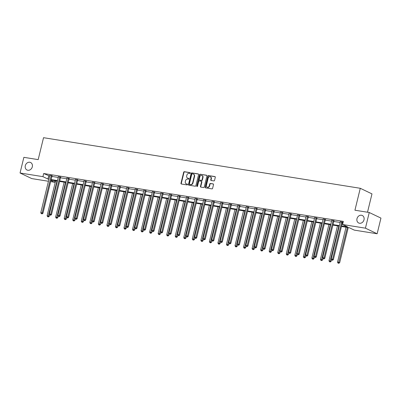<?xml version="1.0" encoding="UTF-8"?>
<svg xmlns="http://www.w3.org/2000/svg" width="401" height="401" viewBox="0 0 401 401"><rect width="100%" height="100%" fill="white"/><g stroke="black" fill="none" stroke-linecap="round" stroke-linejoin="round"><path stroke-width="0.6" d="M356.995 218.685A4.16 3.509 -64.4 0 0 358.705 223.001A4.16 3.509 -64.4 0 0 364.003 219.803A4.16 3.509 -64.4 0 0 362.298 215.492A4.16 3.509 -64.4 0 0 356.995 218.685M25.298 165.698A4.16 3.509 -64.4 0 0 27.007 170.014A4.16 3.509 -64.4 0 0 32.306 166.821A4.16 3.509 -64.4 0 0 30.601 162.505A4.16 3.509 -64.4 0 0 25.298 165.698M190.34 173.102A0.446 0.376 -64.4 0 0 190.069 172.61L184.36 171.698A0.637 0.536 -64.4 0 0 183.673 172.23L180.971 183.297A0.637 0.536 -64.4 0 0 181.362 183.999L187.072 184.911A0.446 0.376 -64.4 0 0 187.282 184.049L186.54 183.934A2.045 1.719 -64.4 0 1 186.139 183.808A2.045 1.719 -64.4 0 1 185.302 181.688L185.528 180.766A2.045 1.719 -64.4 0 1 187.728 179.077L188.465 179.192A0.446 0.376 -64.4 0 0 188.676 178.33L187.934 178.214A2.045 1.719 -64.4 0 1 187.533 178.089A2.045 1.719 -64.4 0 1 186.696 175.969L186.921 175.047A2.045 1.719 -64.4 0 1 189.122 173.357L189.858 173.473A0.446 0.376 -64.4 0 0 190.34 173.102M213.853 180.916A0.637 0.536 -64.4 0 0 214.545 180.39L215.302 177.282A0.637 0.536 -64.4 0 0 214.911 176.58L208.57 175.568A0.637 0.536 -64.4 0 0 207.883 176.099L205.187 187.167A0.637 0.536 -64.4 0 0 205.573 187.868L211.913 188.881A0.637 0.536 -64.4 0 0 212.6 188.35L213.517 184.6A0.637 0.536 -64.4 0 0 213.126 183.899L210.415 183.468A0.637 0.536 -64.4 0 0 209.728 183.994L209.272 185.853A1.709 1.439 -64.4 0 1 207.096 187.167A1.709 1.439 -64.4 0 1 206.4 185.397L208.174 178.109A1.709 1.439 -64.4 0 1 210.35 176.796A1.709 1.439 -64.4 0 1 211.051 178.565L210.756 179.783A0.637 0.536 -64.4 0 0 211.142 180.485L213.853 180.916M48.441 181.257L31.749 178.59L20.05 172.996L23.87 157.332L38.185 159.623L43.534 137.693L360.278 188.29L354.935 210.219L369.251 212.505L365.436 228.169L377.13 233.768L354.273 230.114L349.261 227.718L341.446 226.47M20.05 172.996L42.912 176.651L47.919 179.046L48.942 179.207M341.572 225.953L347.587 226.916L342.574 224.52L343.341 221.387L43.674 173.518L42.912 176.651M342.574 224.52L365.436 228.169M198.585 174.61A0.637 0.536 -64.4 0 0 198.199 173.909L191.853 172.896A0.637 0.536 -64.4 0 0 191.167 173.427L188.47 184.495A0.637 0.536 -64.4 0 0 188.856 185.197L195.202 186.209A0.637 0.536 -64.4 0 0 195.888 185.683L198.585 174.61M200.214 174.234L206.555 175.247A0.637 0.536 -64.4 0 1 206.941 175.949L204.244 187.016A0.637 0.536 -64.4 0 1 203.558 187.548L200.841 187.112A0.637 0.536 -64.4 0 1 200.455 186.41L201.548 181.924A0.637 0.536 -64.4 0 0 201.162 181.222L199.362 180.931A0.637 0.536 -64.4 0 0 198.675 181.463L197.533 186.134A0.446 0.376 -64.4 0 1 196.781 186.014L199.528 174.761A0.637 0.536 -64.4 0 1 200.214 174.234L206.821 175.387M369.251 212.505L380.95 218.104L377.13 233.768M367.506 212.229L371.978 193.889L360.278 188.29M54.982 180.706L54.606 182.244L50.661 181.613M51.158 179.563L57.483 180.575M59.699 180.926L66.025 181.939M68.24 182.295L74.566 183.302M76.781 183.658L83.107 184.666M85.323 185.021L91.649 186.029M93.864 186.385L100.19 187.397M102.41 187.748L108.731 188.761M110.952 189.117L117.272 190.124M119.493 190.48L125.814 191.488M128.034 191.843L134.355 192.856M136.576 193.207L142.896 194.219M145.117 194.57L151.438 195.583M153.658 195.939L159.979 196.946M162.199 197.302L168.52 198.31M170.741 198.665L177.062 199.678M179.282 200.029L185.603 201.041M187.823 201.392L194.149 202.405M196.365 202.761L202.69 203.768M204.906 204.124L211.232 205.132M213.447 205.487L219.773 206.5M221.989 206.851L228.314 207.863M230.53 208.219L236.856 209.227M239.071 209.583L245.397 210.59M247.612 210.946L253.938 211.954M256.154 212.309L262.48 213.322M264.695 213.673L271.021 214.685M273.236 215.041L279.562 216.049M281.783 216.405L288.103 217.412M290.324 217.768L296.645 218.781M298.865 219.131L305.186 220.144M307.407 220.495L313.727 221.507M315.948 221.863L322.269 222.871M324.489 223.227L330.81 224.234M333.03 224.59L339.351 225.603M50.932 180.485L54.606 182.244M339.226 226.114L332.905 225.106M330.685 224.75L324.364 223.738M322.143 223.387L315.823 222.375M313.602 222.019L307.281 221.011M305.061 220.655L298.74 219.648M296.519 219.292L290.199 218.284M287.978 217.928L281.657 216.916M279.437 216.565L273.111 215.553M270.896 215.197L264.57 214.189M262.354 213.833L256.028 212.826M253.813 212.47L247.487 211.457M245.272 211.106L238.946 210.094M236.73 209.743L230.405 208.731M228.189 208.375L221.863 207.367M219.648 207.011L213.322 206.004M211.106 205.648L204.781 204.635M202.565 204.284L196.239 203.272M194.024 202.916L187.698 201.909M185.478 201.553L179.157 200.545M176.936 200.189L170.615 199.182M168.395 198.826L162.074 197.813M159.854 197.462L153.533 196.45M151.312 196.094L144.992 195.086M142.771 194.731L136.45 193.723M134.23 193.367L127.909 192.355M125.688 192.004L119.368 190.991M117.147 190.64L110.826 189.628M108.606 189.272L102.285 188.264M100.065 187.909L93.739 186.901M91.523 186.545L85.197 185.533M82.982 185.182L76.656 184.169M74.441 183.818L68.115 182.806M65.899 182.45L59.574 181.442M57.358 181.087L51.032 180.079M43.674 173.518L49.704 176.074M51.924 176.43L58.245 177.442M60.466 177.793L66.787 178.806M69.007 179.162L75.328 180.169M77.548 180.525L83.869 181.533M86.09 181.889L92.41 182.896M94.631 183.252L100.952 184.265M103.172 184.615L109.493 185.628M111.714 185.984L118.034 186.991M120.255 187.347L126.576 188.355M128.796 188.711L135.122 189.723M137.337 190.074L143.663 191.087M145.879 191.437L152.205 192.45M154.42 192.806L160.746 193.813M162.961 194.169L169.287 195.177M171.503 195.533L177.828 196.545M180.044 196.896L186.37 197.909M188.585 198.264L194.911 199.272M197.127 199.628L203.452 200.635M205.668 200.991L211.994 201.999M214.214 202.355L220.535 203.367M222.755 203.718L229.076 204.731M231.297 205.086L237.618 206.094M239.838 206.45L246.159 207.457M248.379 207.813L254.7 208.826M256.921 209.177L263.241 210.189M265.462 210.54L271.783 211.553M274.003 211.908L280.324 212.916M282.545 213.272L288.865 214.279M291.086 214.635L297.407 215.648M299.627 215.999L305.948 217.011M308.168 217.362L314.494 218.375M316.71 218.73L323.036 219.738M325.251 220.094L331.577 221.101M333.792 221.457L340.118 222.47M342.334 222.821L342.965 222.921M48.686 175.914L47.919 179.046M343.111 222.329L342.549 222.244M340.259 221.823L343.111 222.314M331.717 220.46L334.008 220.876M323.176 219.096L325.467 219.512M314.635 217.733L316.925 218.149M306.093 216.365L308.384 216.786M297.552 215.001L299.843 215.422M289.011 213.638L291.301 214.054M280.469 212.274L282.76 212.69M271.928 210.906L274.219 211.327M263.387 209.543L265.678 209.964M254.846 208.179L257.136 208.6M246.304 206.816L248.595 207.232M237.763 205.452L240.054 205.868M229.222 204.084L231.512 204.505M220.68 202.721L222.971 203.142M212.139 201.357L214.43 201.773M203.598 199.994L205.888 200.41M195.056 198.63L197.347 199.046M186.515 197.262L188.801 197.683M177.969 195.899L180.26 196.32M169.428 194.535L171.718 194.951M160.886 193.172L163.177 193.588M152.345 191.803L154.636 192.224M143.804 190.44L146.094 190.861M135.262 189.077L137.553 189.498M126.721 187.713L129.012 188.129M118.18 186.35L120.47 186.766M109.638 184.981L111.929 185.402M101.097 183.618L103.388 184.039M92.556 182.255L94.847 182.676M84.015 180.891L86.305 181.307M75.473 179.528L77.764 179.944M66.932 178.159L69.223 178.58M58.391 176.796L60.681 177.217M49.849 175.432L52.14 175.849M187.533 178.089L187.848 178.239A2.045 1.719 -64.4 0 0 188.249 178.365L187.934 178.214M188.891 178.465L188.249 178.365M186.139 183.808L186.455 183.959A2.045 1.719 -64.4 0 0 186.856 184.084L186.54 183.934M187.493 184.184L186.856 184.084M190.285 172.746L184.676 171.854A0.637 0.536 -64.4 0 0 183.989 172.38L181.287 183.452A0.637 0.536 -64.4 0 0 181.412 184.009M198.465 174.054L192.174 173.052A0.637 0.536 -64.4 0 0 191.483 173.578L188.786 184.65A0.637 0.536 -64.4 0 0 188.906 185.207M192.239 173.854A0.446 0.376 -64.4 0 0 191.758 174.224L189.387 183.939A0.446 0.376 -64.4 0 0 189.658 184.43L190.44 184.555A2.045 1.719 -64.4 0 0 192.635 182.861L194.254 176.219A2.045 1.719 -64.4 0 0 193.417 174.104A2.045 1.719 -64.4 0 0 193.016 173.979L192.239 173.854M189.808 184.505A0.446 0.376 -64.4 0 0 189.974 184.58L189.658 184.43M193.417 174.104L193.733 174.255A2.045 1.719 -64.4 0 1 194.57 176.37L192.951 183.011A2.045 1.719 -64.4 0 1 190.756 184.706L189.974 184.58M201.477 181.372A0.637 0.536 -64.4 0 1 201.863 182.074L200.771 186.56A0.637 0.536 -64.4 0 0 200.891 187.122M200.53 174.385A0.637 0.536 -64.4 0 0 199.843 174.911L197.097 186.169A0.446 0.376 -64.4 0 0 197.147 186.51M202.685 177.262A1.709 1.439 -64.4 0 0 201.984 175.493A1.709 1.439 -64.4 0 0 199.808 176.806L199.182 179.372A0.637 0.536 -64.4 0 0 199.573 180.074L201.372 180.36A0.637 0.536 -64.4 0 0 202.059 179.828L202.685 177.262L203.001 177.412A1.709 1.439 -64.4 0 0 202.299 175.643L201.984 175.493M199.653 180.109A0.637 0.536 -64.4 0 0 199.888 180.224L199.573 180.074M203.001 177.412L202.375 179.984A0.637 0.536 -64.4 0 1 201.688 180.51L199.888 180.224M210.35 176.796L210.665 176.946A1.709 1.439 -64.4 0 1 211.367 178.721L211.071 179.934A0.637 0.536 -64.4 0 0 211.192 180.49M207.096 187.167L207.412 187.317A1.709 1.439 -64.4 0 0 209.588 186.009L209.272 185.853M213.392 184.044L210.731 183.618A0.637 0.536 -64.4 0 0 210.044 184.144L209.588 186.009M215.177 176.726L208.886 175.718A0.637 0.536 -64.4 0 0 208.199 176.25L205.502 187.317A0.637 0.536 -64.4 0 0 205.623 187.874M55.609 180.806L47.107 215.683L49.268 216.279L49.649 214.73M48.105 216.766L47.559 216.675L48.421 216.916L48.105 216.766L56.977 181.026M47.559 216.675L47.107 215.683M49.268 216.279L48.421 216.916M51.348 175.473L51.293 175.558A0.652 0.546 -64.4 0 0 51.198 175.788L42.155 212.876L40.787 212.66L49.829 175.568A0.652 0.546 -64.4 0 0 49.844 175.327L49.834 175.232M52.235 175.703L52.085 175.939A0.652 0.546 -64.4 0 0 51.99 176.164L42.947 213.257L42.155 212.876L41.784 213.738L41.238 213.653L41.784 213.738M42.1 213.893L42.947 213.257M40.787 212.66L41.238 213.653M64.15 182.174L55.649 217.046L57.809 217.643L58.19 216.094M56.646 218.129L56.1 218.044L56.962 218.279L56.646 218.129L65.523 182.39M56.1 218.044L55.649 217.046M57.809 217.643L56.962 218.279M72.691 183.538L64.19 218.415L66.35 219.011L66.731 217.457M65.188 219.492L64.641 219.407L65.503 219.643L65.188 219.492L74.065 183.758M64.641 219.407L64.19 218.415M66.35 219.011L65.503 219.643M59.889 176.836L59.834 176.926A0.652 0.546 -64.4 0 0 59.739 177.152L50.696 214.244L49.328 214.024L58.371 176.931A0.652 0.546 -64.4 0 0 58.386 176.691L58.376 176.595M60.777 177.067L60.626 177.302A0.652 0.546 -64.4 0 0 60.531 177.528L51.488 214.62L50.696 214.244L50.325 215.106L49.779 215.016L50.325 215.106M50.641 215.257L51.488 214.62M49.328 214.024L49.779 215.016M68.431 178.199L68.376 178.29A0.652 0.546 -64.4 0 0 68.28 178.515L59.238 215.608L57.869 215.387L66.912 178.3A0.652 0.546 -64.4 0 0 66.927 178.059L66.917 177.959M69.318 178.43L69.167 178.666A0.652 0.546 -64.4 0 0 69.072 178.896L60.03 215.984L59.238 215.608L58.867 216.47L58.32 216.38L58.867 216.47M59.183 216.62L60.03 215.984M57.869 215.387L58.32 216.38M81.238 184.901L72.731 219.778L74.892 220.375L75.273 218.821M73.729 220.856L73.182 220.771L74.045 221.011L73.729 220.856L82.606 185.122M73.182 220.771L72.731 219.778M74.892 220.375L74.045 221.011M76.972 179.568L76.917 179.653A0.652 0.546 -64.4 0 0 76.822 179.879L67.779 216.971L66.411 216.751L75.453 179.663A0.652 0.546 -64.4 0 0 75.468 179.422L75.458 179.322M77.859 179.793L77.709 180.029A0.652 0.546 -64.4 0 0 77.614 180.26L68.571 217.347L67.779 216.971L67.408 217.833L66.862 217.748L67.408 217.833M67.724 217.984L68.571 217.347M66.411 216.751L66.862 217.748M89.779 186.264L81.273 221.141L83.433 221.738L83.814 220.184M82.27 222.224L81.724 222.134L82.586 222.375L82.27 222.224L91.147 186.485M81.724 222.134L81.273 221.141M83.433 221.738L82.586 222.375M85.513 180.931L85.458 181.016A0.652 0.546 -64.4 0 0 85.363 181.247L76.32 218.334L74.952 218.119L83.994 181.026A0.652 0.546 -64.4 0 0 84.009 180.786L83.999 180.691M86.4 181.157L86.25 181.397A0.652 0.546 -64.4 0 0 86.155 181.623L77.112 218.715L76.32 218.334L75.949 219.197L75.403 219.111L75.949 219.197M76.265 219.347L77.112 218.715M74.952 218.119L75.403 219.111M98.32 187.633L89.819 222.505L91.974 223.101L92.355 221.552M90.811 223.588L90.265 223.497L91.127 223.738L90.811 223.588L99.689 187.848M90.265 223.497L89.819 222.505M91.974 223.101L91.127 223.738M94.055 182.295L93.999 182.38A0.652 0.546 -64.4 0 0 93.904 182.61L84.862 219.698L83.493 219.482L92.536 182.39A0.652 0.546 -64.4 0 0 92.551 182.149L92.541 182.054M94.942 182.525L94.791 182.761A0.652 0.546 -64.4 0 0 94.696 182.986L85.654 220.079L84.862 219.698L84.491 220.565L83.944 220.475L84.491 220.565M84.806 220.715L85.654 220.079M83.493 219.482L83.944 220.475M106.861 188.996L98.36 223.868L100.516 224.465L100.897 222.916M99.353 224.951L98.806 224.866L99.669 225.101L99.353 224.951L108.23 189.212M98.806 224.866L98.36 223.868M100.516 224.465L99.669 225.101M102.596 183.658L102.541 183.748A0.652 0.546 -64.4 0 0 102.445 183.974L93.403 221.066L92.035 220.846L101.077 183.753A0.652 0.546 -64.4 0 0 101.097 183.513L101.087 183.417M103.483 183.889L103.333 184.124A0.652 0.546 -64.4 0 0 103.237 184.35L94.195 221.442L93.403 221.066L93.032 221.928L92.486 221.838L93.032 221.928M93.348 222.079L94.195 221.442M92.035 220.846L92.486 221.838M115.403 190.36L106.902 225.237L109.057 225.833L109.438 224.279M107.894 226.314L107.348 226.229L108.215 226.465L107.894 226.314L116.771 190.58M107.348 226.229L106.902 225.237M109.057 225.833L108.215 226.465M111.137 185.026L111.082 185.112A0.652 0.546 -64.4 0 0 110.987 185.337L101.944 222.43L100.576 222.209L109.618 185.122A0.652 0.546 -64.4 0 0 109.638 184.881L109.628 184.781M112.024 185.252L111.874 185.488A0.652 0.546 -64.4 0 0 111.779 185.718L102.736 222.806L101.944 222.43L101.573 223.292L101.027 223.202L101.573 223.292M101.889 223.442L102.736 222.806M100.576 222.209L101.027 223.202M123.944 191.723L115.443 226.6L117.598 227.197L117.979 225.643M116.44 227.678L115.889 227.593L116.756 227.833L116.44 227.678L125.312 191.944M115.889 227.593L115.443 226.6M117.598 227.197L116.756 227.833M119.678 186.39L119.623 186.475A0.652 0.546 -64.4 0 0 119.528 186.701L110.486 223.793L109.117 223.573L118.16 186.485A0.652 0.546 -64.4 0 0 118.18 186.244L118.17 186.149M120.566 186.615L120.415 186.851A0.652 0.546 -64.4 0 0 120.32 187.082L111.277 224.174L110.486 223.793L110.115 224.655L109.568 224.57L110.115 224.655M110.43 224.806L111.277 224.174M109.117 223.573L109.568 224.57M132.485 193.087L123.984 227.963L126.14 228.56L126.521 227.006M124.982 229.046L124.43 228.956L125.297 229.197L124.982 229.046L133.854 193.307M124.43 228.956L123.984 227.963M126.14 228.56L125.297 229.197M141.027 194.455L132.525 229.327L134.686 229.923L135.062 228.375M133.523 230.41L132.972 230.319L133.839 230.56L133.523 230.41L142.395 194.67M132.972 230.319L132.525 229.327M134.686 229.923L133.839 230.56M149.568 195.818L141.067 230.69L143.227 231.287L143.603 229.738M142.064 231.773L141.513 231.688L142.38 231.923L142.064 231.773L150.936 196.034M141.513 231.688L141.067 230.69M143.227 231.287L142.38 231.923M158.109 197.182L149.608 232.059L151.768 232.655L152.144 231.101M150.606 233.136L150.054 233.051L150.921 233.287L150.606 233.136L159.478 197.402M150.054 233.051L149.608 232.059M151.768 232.655L150.921 233.287M166.651 198.545L158.149 233.422L160.31 234.019L160.686 232.465M159.147 234.505L158.601 234.415L159.463 234.655L159.147 234.505L168.019 198.766M158.601 234.415L158.149 233.422M160.31 234.019L159.463 234.655M175.192 199.909L166.691 234.785L168.851 235.382L169.227 233.833M167.688 235.868L167.142 235.778L168.004 236.019L167.688 235.868L176.56 200.129M167.142 235.778L166.691 234.785M168.851 235.382L168.004 236.019M183.733 201.277L175.232 236.149L177.392 236.745L177.768 235.197M176.229 237.232L175.683 237.141L176.545 237.382L176.229 237.232L185.102 201.492M175.683 237.141L175.232 236.149M177.392 236.745L176.545 237.382M192.274 202.64L183.773 237.517L185.934 238.114L186.31 236.56M184.771 238.595L184.224 238.51L185.087 238.745L184.771 238.595L193.643 202.856M184.224 238.51L183.773 237.517M185.934 238.114L185.087 238.745M200.816 204.004L192.315 238.881L194.475 239.477L194.851 237.923M193.312 239.958L192.766 239.873L193.628 240.114L193.312 239.958L202.184 204.224M192.766 239.873L192.315 238.881M194.475 239.477L193.628 240.114M209.357 205.367L200.856 240.244L203.016 240.841L203.392 239.287M201.853 241.327L201.307 241.237L202.169 241.477L201.853 241.327L210.725 205.588M201.307 241.237L200.856 240.244M203.016 240.841L202.169 241.477M128.22 187.753L128.17 187.838A0.652 0.546 -64.4 0 0 128.069 188.069L119.027 225.156L117.658 224.941L126.701 187.848A0.652 0.546 -64.4 0 0 126.721 187.608L126.711 187.513M129.107 187.979L128.957 188.219A0.652 0.546 -64.4 0 0 128.861 188.445L119.819 225.537L119.027 225.156L118.656 226.019L118.11 225.933L118.656 226.019M118.972 226.174L119.819 225.537M117.658 224.941L118.11 225.933M136.766 189.117L136.711 189.202A0.652 0.546 -64.4 0 0 136.611 189.432L127.568 226.525L126.2 226.304L135.242 189.212A0.652 0.546 -64.4 0 0 135.262 188.971L135.252 188.876M137.648 189.347L137.498 189.583A0.652 0.546 -64.4 0 0 137.403 189.808L128.36 226.901L127.568 226.525L127.197 227.387L126.651 227.297L127.197 227.387M127.513 227.537L128.36 226.901M126.2 226.304L126.651 227.297M145.307 190.48L145.252 190.57A0.652 0.546 -64.4 0 0 145.152 190.796L136.114 227.888L134.741 227.668L143.784 190.575A0.652 0.546 -64.4 0 0 143.804 190.34L143.794 190.239M146.19 190.711L146.039 190.946A0.652 0.546 -64.4 0 0 145.944 191.172L136.901 228.264L136.114 227.888L135.738 228.75L135.192 228.66L135.738 228.75M136.054 228.901L136.901 228.264M134.741 227.668L135.192 228.66M153.849 191.848L153.794 191.934A0.652 0.546 -64.4 0 0 153.693 192.159L144.656 229.252L143.282 229.031L152.325 191.944A0.652 0.546 -64.4 0 0 152.345 191.703L152.335 191.603M154.731 192.074L154.58 192.31A0.652 0.546 -64.4 0 0 154.485 192.54L145.443 229.628L144.656 229.252L144.28 230.114L143.733 230.029L144.28 230.114M144.596 230.264L145.443 229.628M143.282 229.031L143.733 230.029M162.39 193.212L162.335 193.297A0.652 0.546 -64.4 0 0 162.235 193.523L153.197 230.615L151.829 230.4L160.866 193.307A0.652 0.546 -64.4 0 0 160.886 193.066L160.876 192.971M163.272 193.437L163.122 193.678A0.652 0.546 -64.4 0 0 163.027 193.904L153.984 230.996L153.197 230.615L152.821 231.477L152.275 231.392L152.821 231.477M153.137 231.628L153.984 230.996M151.829 230.4L152.275 231.392M170.931 194.575L170.876 194.66A0.652 0.546 -64.4 0 0 170.781 194.891L161.738 231.978L160.37 231.763L169.407 194.67A0.652 0.546 -64.4 0 0 169.428 194.43L169.417 194.335M171.813 194.806L171.663 195.041A0.652 0.546 -64.4 0 0 171.568 195.267L162.525 232.359L161.738 231.978L161.362 232.841L160.816 232.755L161.362 232.841M161.678 232.996L162.525 232.359M160.37 231.763L160.816 232.755M179.473 195.939L179.417 196.029A0.652 0.546 -64.4 0 0 179.322 196.254L170.28 233.347L168.911 233.126L177.949 196.034A0.652 0.546 -64.4 0 0 177.969 195.793L177.959 195.698M180.355 196.169L180.204 196.405A0.652 0.546 -64.4 0 0 180.109 196.63L171.067 233.723L170.28 233.347L169.904 234.209L169.357 234.119L169.904 234.209M170.225 234.359L171.067 233.723M168.911 233.126L169.357 234.119M188.014 197.302L187.959 197.392A0.652 0.546 -64.4 0 0 187.863 197.618L178.821 234.71L177.453 234.49L186.495 197.402A0.652 0.546 -64.4 0 0 186.51 197.162L186.5 197.061M188.896 197.533L188.751 197.768A0.652 0.546 -64.4 0 0 188.65 197.999L179.608 235.086L178.821 234.71L178.45 235.572L177.899 235.482L178.45 235.572M178.766 235.723L179.608 235.086M177.453 234.49L177.899 235.482M196.555 198.67L196.5 198.756A0.652 0.546 -64.4 0 0 196.405 198.981L187.362 236.074L185.994 235.853L195.036 198.766A0.652 0.546 -64.4 0 0 195.051 198.525L195.041 198.425M197.437 198.896L197.292 199.132A0.652 0.546 -64.4 0 0 197.192 199.362L188.149 236.45L187.362 236.074L186.991 236.936L186.44 236.851L186.991 236.936M187.307 237.086L188.149 236.45M185.994 235.853L186.44 236.851M205.096 200.034L205.041 200.119A0.652 0.546 -64.4 0 0 204.946 200.35L195.904 237.437L194.535 237.222L203.578 200.129A0.652 0.546 -64.4 0 0 203.593 199.888L203.583 199.793M205.979 200.259L205.833 200.5A0.652 0.546 -64.4 0 0 205.733 200.726L196.696 237.818L195.904 237.437L195.533 238.299L194.981 238.214L195.533 238.299M195.848 238.45L196.696 237.818M194.535 237.222L194.981 238.214M217.898 206.731L209.397 241.608L211.558 242.204L211.934 240.655M210.395 242.69L209.848 242.6L210.71 242.841L210.395 242.69L219.267 206.951M209.848 242.6L209.397 241.608M211.558 242.204L210.71 242.841M213.638 201.397L213.583 201.482A0.652 0.546 -64.4 0 0 213.487 201.713L204.445 238.801L203.076 238.585L212.119 201.492A0.652 0.546 -64.4 0 0 212.134 201.252L212.124 201.157M214.52 201.628L214.375 201.863A0.652 0.546 -64.4 0 0 214.274 202.089L205.237 239.181L204.445 238.801L204.074 239.663L203.523 239.577L204.074 239.663M204.39 239.818L205.237 239.181M203.076 238.585L203.523 239.577M226.44 208.099L217.938 242.971L220.099 243.567L220.475 242.019M218.936 244.054L218.39 243.968L219.252 244.204L218.936 244.054L227.808 208.314M218.39 243.968L217.938 242.971M220.099 243.567L219.252 244.204M222.179 202.761L222.124 202.851A0.652 0.546 -64.4 0 0 222.029 203.076L212.986 240.169L211.618 239.948L220.66 202.856A0.652 0.546 -64.4 0 0 220.675 202.615L220.665 202.52M223.066 202.991L222.916 203.227A0.652 0.546 -64.4 0 0 222.816 203.452L213.778 240.545L212.986 240.169L212.615 241.031L212.064 240.941L212.615 241.031M212.931 241.181L213.778 240.545M211.618 239.948L212.064 240.941M234.981 209.462L226.48 244.339L228.64 244.936L229.021 243.382M227.477 245.417L226.931 245.332L227.793 245.567L227.477 245.417L236.349 209.683M226.931 245.332L226.48 244.339M228.64 244.936L227.793 245.567M230.72 204.124L230.665 204.214A0.652 0.546 -64.4 0 0 230.57 204.44L221.527 241.532L220.159 241.312L229.202 204.224A0.652 0.546 -64.4 0 0 229.217 203.984L229.207 203.883M231.608 204.355L231.457 204.59A0.652 0.546 -64.4 0 0 231.362 204.821L222.319 241.908L221.527 241.532L221.157 242.394L220.61 242.304L221.157 242.394M221.472 242.545L222.319 241.908M220.159 241.312L220.61 242.304M243.522 210.826L235.021 245.703L237.181 246.299L237.562 244.745M236.019 246.78L235.472 246.695L236.334 246.936L236.019 246.78L244.896 211.046M235.472 246.695L235.021 245.703M237.181 246.299L236.334 246.936M239.262 205.492L239.207 205.578A0.652 0.546 -64.4 0 0 239.111 205.803L230.069 242.896L228.7 242.675L237.743 205.588A0.652 0.546 -64.4 0 0 237.758 205.347L237.748 205.247M240.149 205.718L239.999 205.954A0.652 0.546 -64.4 0 0 239.903 206.184L230.861 243.272L230.069 242.896L229.698 243.758L229.151 243.673L229.698 243.758M230.014 243.908L230.861 243.272M228.7 242.675L229.151 243.673M252.064 212.189L243.562 247.066L245.723 247.663L246.104 246.109M244.56 248.149L244.014 248.059L244.876 248.299L244.56 248.149L253.437 212.41M244.014 248.059L243.562 247.066M245.723 247.663L244.876 248.299M247.803 206.856L247.748 206.941A0.652 0.546 -64.4 0 0 247.653 207.172L238.61 244.259L237.242 244.044L246.284 206.951A0.652 0.546 -64.4 0 0 246.299 206.71L246.289 206.615M248.69 207.081L248.54 207.322A0.652 0.546 -64.4 0 0 248.445 207.548L239.402 244.64L238.61 244.259L238.239 245.121L237.693 245.036L238.239 245.121M238.555 245.272L239.402 244.64M237.242 244.044L237.693 245.036M260.61 213.558L252.104 248.43L254.264 249.026L254.645 247.477M253.101 249.512L252.555 249.422L253.417 249.663L253.101 249.512L261.978 213.773M252.555 249.422L252.104 248.43M254.264 249.026L253.417 249.663M256.344 208.219L256.289 208.304A0.652 0.546 -64.4 0 0 256.194 208.535L247.151 245.623L245.783 245.407L254.825 208.314A0.652 0.546 -64.4 0 0 254.841 208.074L254.83 207.979M257.231 208.45L257.081 208.685A0.652 0.546 -64.4 0 0 256.986 208.911L247.943 246.003L247.151 245.623L246.78 246.49L246.234 246.399L246.78 246.49M247.096 246.64L247.943 246.003M245.783 245.407L246.234 246.399M269.151 214.921L260.645 249.793L262.805 250.389L263.186 248.841M261.642 250.876L261.096 250.79L261.958 251.026L261.642 250.876L270.52 215.136M261.096 250.79L260.645 249.793M262.805 250.389L261.958 251.026M264.886 209.583L264.83 209.673A0.652 0.546 -64.4 0 0 264.735 209.898L255.693 246.991L254.324 246.77L263.367 209.678A0.652 0.546 -64.4 0 0 263.382 209.437L263.372 209.342M265.773 209.813L265.622 210.049A0.652 0.546 -64.4 0 0 265.527 210.274L256.485 247.367L255.693 246.991L255.322 247.853L254.775 247.763L255.322 247.853M255.637 248.003L256.485 247.367M254.324 246.77L254.775 247.763M277.692 216.284L269.191 251.161L271.347 251.758L271.728 250.204M270.184 252.239L269.637 252.154L270.5 252.389L270.184 252.239L279.061 216.505M269.637 252.154L269.191 251.161M271.347 251.758L270.5 252.389M273.427 210.951L273.372 211.036A0.652 0.546 -64.4 0 0 273.276 211.262L264.234 248.354L262.866 248.134L271.908 211.046A0.652 0.546 -64.4 0 0 271.923 210.806L271.913 210.705M274.314 211.177L274.164 211.412A0.652 0.546 -64.4 0 0 274.068 211.643L265.026 248.73L264.234 248.354L263.863 249.216L263.317 249.126L263.863 249.216M264.179 249.367L265.026 248.73M262.866 248.134L263.317 249.126M286.234 217.648L277.733 252.525L279.888 253.121L280.269 251.567M278.725 253.602L278.179 253.517L279.041 253.758L278.725 253.602L287.602 217.868M278.179 253.517L277.733 252.525M279.888 253.121L279.041 253.758M281.968 212.314L281.913 212.4A0.652 0.546 -64.4 0 0 281.818 212.625L272.775 249.718L271.407 249.502L280.449 212.41A0.652 0.546 -64.4 0 0 280.469 212.169L280.459 212.074M282.855 212.54L282.705 212.776A0.652 0.546 -64.4 0 0 282.61 213.006L273.567 250.099L272.775 249.718L272.404 250.58L271.858 250.495L272.404 250.58M272.72 250.73L273.567 250.099M271.407 249.502L271.858 250.495M294.775 219.011L286.274 253.888L288.429 254.485L288.81 252.931M287.266 254.971L286.72 254.881L287.587 255.121L287.266 254.971L296.144 219.232M286.72 254.881L286.274 253.888M288.429 254.485L287.587 255.121M290.509 213.678L290.454 213.763A0.652 0.546 -64.4 0 0 290.359 213.994L281.317 251.081L279.948 250.866L288.991 213.773A0.652 0.546 -64.4 0 0 289.011 213.532L289.001 213.437M291.397 213.903L291.246 214.144A0.652 0.546 -64.4 0 0 291.151 214.37L282.109 251.462L281.317 251.081L280.946 251.943L280.399 251.858L280.946 251.943M281.261 252.099L282.109 251.462M279.948 250.866L280.399 251.858M303.316 220.38L294.815 255.252L296.971 255.848L297.352 254.299M295.813 256.334L295.261 256.244L296.128 256.485L295.813 256.334L304.685 220.595M295.261 256.244L294.815 255.252M296.971 255.848L296.128 256.485M299.051 215.041L298.996 215.126A0.652 0.546 -64.4 0 0 298.9 215.357L289.858 252.45L288.489 252.229L297.532 215.136A0.652 0.546 -64.4 0 0 297.552 214.896L297.542 214.801M299.938 215.272L299.788 215.507A0.652 0.546 -64.4 0 0 299.692 215.733L290.65 252.825L289.858 252.45L289.487 253.312L288.941 253.221L289.487 253.312M289.803 253.462L290.65 252.825M288.489 252.229L288.941 253.221M311.858 221.743L303.356 256.615L305.512 257.216L305.893 255.663M304.354 257.698L303.803 257.612L304.67 257.848L304.354 257.698L313.226 221.959M303.803 257.612L303.356 256.615M305.512 257.216L304.67 257.848M307.592 216.405L307.542 216.495A0.652 0.546 -64.4 0 0 307.442 216.72L298.399 253.813L297.031 253.592L306.073 216.5A0.652 0.546 -64.4 0 0 306.093 216.264L306.083 216.164M308.479 216.635L308.329 216.871A0.652 0.546 -64.4 0 0 308.234 217.096L299.191 254.189L298.399 253.813L298.028 254.675L297.482 254.585L298.028 254.675M298.344 254.825L299.191 254.189M297.031 253.592L297.482 254.585M320.399 223.106L311.898 257.983L314.058 258.58L314.434 257.026M312.895 259.061L312.344 258.976L313.211 259.211L312.895 259.061L321.767 223.327M312.344 258.976L311.898 257.983M314.058 258.58L313.211 259.211M316.138 217.773L316.083 217.858A0.652 0.546 -64.4 0 0 315.983 218.084L306.94 255.176L305.572 254.956L314.615 217.868A0.652 0.546 -64.4 0 0 314.635 217.628L314.625 217.527M317.021 217.999L316.87 218.234A0.652 0.546 -64.4 0 0 316.775 218.465L307.732 255.552L306.94 255.176L306.57 256.038L306.023 255.953L306.57 256.038M306.885 256.189L307.732 255.552M305.572 254.956L306.023 255.953M328.94 224.47L320.439 259.347L322.599 259.943L322.975 258.389M321.437 260.429L320.885 260.339L321.752 260.58L321.437 260.429L330.309 224.69M320.885 260.339L320.439 259.347M322.599 259.943L321.752 260.58M324.68 219.136L324.625 219.222A0.652 0.546 -64.4 0 0 324.524 219.452L315.487 256.54L314.113 256.324L323.156 219.232A0.652 0.546 -64.4 0 0 323.176 218.991L323.166 218.896M325.562 219.362L325.411 219.603A0.652 0.546 -64.4 0 0 325.316 219.828L316.274 256.921L315.487 256.54L315.111 257.402L314.564 257.317L315.111 257.402M315.427 257.552L316.274 256.921M314.113 256.324L314.564 257.317M337.482 225.833L328.98 260.71L331.141 261.307L331.517 259.758M329.978 261.793L329.427 261.703L330.294 261.943L329.978 261.793L338.85 226.054M329.427 261.703L328.98 260.71M331.141 261.307L330.294 261.943M333.221 220.5L333.166 220.585A0.652 0.546 -64.4 0 0 333.066 220.816L324.028 257.903L322.655 257.688L331.697 220.595A0.652 0.546 -64.4 0 0 331.717 220.355L331.707 220.259M334.103 220.73L333.953 220.966A0.652 0.546 -64.4 0 0 333.858 221.192L324.815 258.284L324.028 257.903L323.652 258.765L323.106 258.68L323.652 258.765M323.968 258.921L324.815 258.284M322.655 257.688L323.106 258.68M346.023 227.202L337.522 262.074L339.682 262.67L348.243 227.552M338.519 263.156L337.973 263.071L338.835 263.307L338.519 263.156L347.391 227.417M337.973 263.071L337.522 262.074M339.682 262.67L338.835 263.307M341.762 221.863L341.707 221.953A0.652 0.546 -64.4 0 0 341.607 222.179L332.569 259.272L331.201 259.051L340.238 221.959A0.652 0.546 -64.4 0 0 340.259 221.718L340.248 221.623M342.644 222.094L342.494 222.329A0.652 0.546 -64.4 0 0 342.399 222.555L333.356 259.647L332.569 259.272L332.193 260.134L331.647 260.043L332.193 260.134M332.509 260.284L333.356 259.647M331.201 259.051L331.647 260.043M181.287 183.452L180.971 183.297M183.989 172.38L183.673 172.23M184.676 171.854L184.36 171.698M188.786 184.65L188.47 184.495M191.483 173.578L191.167 173.427M192.174 173.052L191.853 172.896M190.756 184.706L190.44 184.555M192.951 183.011L192.635 182.861M194.57 176.37L194.254 176.219M200.771 186.56L200.455 186.41M201.863 182.074L201.548 181.924M197.097 186.169L196.781 186.014M199.843 174.911L199.528 174.761M201.688 180.51L201.372 180.36M202.375 179.984L202.059 179.828M211.071 179.934L210.756 179.783M211.367 178.721L211.051 178.565M210.044 184.144L209.728 183.994M210.731 183.618L210.415 183.468M205.502 187.317L205.187 187.167M208.199 176.25L207.883 176.099M208.886 175.718L208.57 175.568M51.293 175.558L52.085 175.939M51.198 175.788L51.99 176.164M59.834 176.926L60.626 177.302M59.739 177.152L60.531 177.528M68.376 178.29L69.167 178.666M68.28 178.515L69.072 178.896M76.917 179.653L77.709 180.029M76.822 179.879L77.614 180.26M85.458 181.016L86.25 181.397M85.363 181.247L86.155 181.623M93.999 182.38L94.791 182.761M93.904 182.61L94.696 182.986M102.541 183.748L103.333 184.124M102.445 183.974L103.237 184.35M111.082 185.112L111.874 185.488M110.987 185.337L111.779 185.718M119.623 186.475L120.415 186.851M119.528 186.701L120.32 187.082M128.17 187.838L128.957 188.219M128.069 188.069L128.861 188.445M136.711 189.202L137.498 189.583M136.611 189.432L137.403 189.808M145.252 190.57L146.039 190.946M145.152 190.796L145.944 191.172M153.794 191.934L154.58 192.31M153.693 192.159L154.485 192.54M162.335 193.297L163.122 193.678M162.235 193.523L163.027 193.904M170.876 194.66L171.663 195.041M170.781 194.891L171.568 195.267M179.417 196.029L180.204 196.405M179.322 196.254L180.109 196.63M187.959 197.392L188.751 197.768M187.863 197.618L188.65 197.999M196.5 198.756L197.292 199.132M196.405 198.981L197.192 199.362M205.041 200.119L205.833 200.5M204.946 200.35L205.733 200.726M213.583 201.482L214.375 201.863M213.487 201.713L214.274 202.089M222.124 202.851L222.916 203.227M222.029 203.076L222.816 203.452M230.665 204.214L231.457 204.59M230.57 204.44L231.362 204.821M239.207 205.578L239.999 205.954M239.111 205.803L239.903 206.184M247.748 206.941L248.54 207.322M247.653 207.172L248.445 207.548M256.289 208.304L257.081 208.685M256.194 208.535L256.986 208.911M264.83 209.673L265.622 210.049M264.735 209.898L265.527 210.274M273.372 211.036L274.164 211.412M273.276 211.262L274.068 211.643M281.913 212.4L282.705 212.776M281.818 212.625L282.61 213.006M290.454 213.763L291.246 214.144M290.359 213.994L291.151 214.37M298.996 215.126L299.788 215.507M298.9 215.357L299.692 215.733M307.542 216.495L308.329 216.871M307.442 216.72L308.234 217.096M316.083 217.858L316.87 218.234M315.983 218.084L316.775 218.465M324.625 219.222L325.411 219.603M324.524 219.452L325.316 219.828M333.166 220.585L333.953 220.966M333.066 220.816L333.858 221.192M341.707 221.953L342.494 222.329M341.607 222.179L342.399 222.555M189.889 184.555L189.573 184.405M201.603 181.412L201.287 181.262M199.763 180.184L199.447 180.034"/></g></svg>
